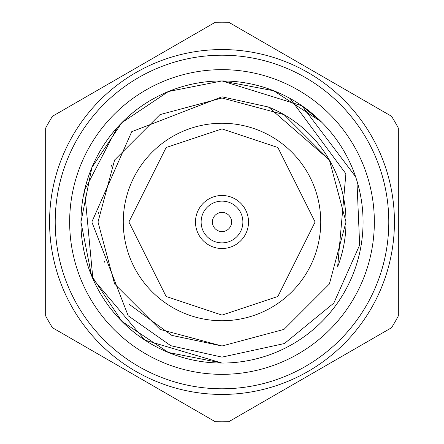 <?xml version="1.0" encoding="UTF-8"?>
<svg xmlns="http://www.w3.org/2000/svg" width="444" height="444" viewBox="0 0 444 444"><rect width="100%" height="100%" fill="white"/><g stroke="black" fill="none" stroke-linecap="round" stroke-linejoin="round"><path stroke-width="0.67" d="M248.518 222A26.518 26.518 0 0 0 222 195.482A26.518 26.518 0 0 0 195.482 222A26.518 26.518 0 0 0 222 248.518A26.518 26.518 0 0 0 248.518 222M222 320.746A98.746 98.746 0 0 1 123.254 222A98.746 98.746 0 0 1 222 123.254A98.746 98.746 0 0 1 320.746 222A98.746 98.746 0 0 1 222 320.746A98.746 98.746 0 0 0 320.746 222A98.746 98.746 0 0 0 222 123.254M121.8 122.711L168.393 91.52L222 80.936L168.393 91.52L121.8 122.711L91.886 167.505L80.936 222L91.553 275.685L121.8 321.29L168.393 352.481L222 363.064L168.393 352.481L121.8 321.29L91.553 275.685L80.936 222L91.886 167.505L121.8 122.711L168.393 91.52L222 80.936A141.064 141.064 0 0 0 80.936 222A141.064 141.064 0 0 0 222 363.064L144.927 340.148L92.901 278.854L84.549 190.26L117.149 127.633M321.301 121.806L273.698 90.748L222 80.936L273.698 90.748L321.301 121.806L273.698 90.748L222 80.936A141.064 141.064 0 0 1 363.064 222A141.064 141.064 0 0 1 222 363.064L168.393 352.481L121.8 321.29L91.553 275.685L80.936 222L91.886 167.505L121.8 122.711L168.393 91.52L222 80.936L273.698 90.748L321.301 121.806L300.732 104.951M356.926 180.852L359.657 245.01L333.838 303.074L284.399 343.539L222 357.131L170.762 345.693L128.205 315.795L91.841 222L131.718 131.718L222 96.809L268.42 107.015A123.998 123.998 0 0 1 337.656 266.705L345.882 173.771L290.076 98.451M222 55.211A166.789 166.789 0 0 1 388.789 222A166.789 166.789 0 0 1 222 388.789A166.789 166.789 0 0 1 55.211 222A166.789 166.789 0 0 1 222 55.211M222 394.433A172.433 172.433 0 0 0 394.433 222A172.433 172.433 0 0 0 222 49.567A172.433 172.433 0 0 0 49.567 222A172.433 172.433 0 0 0 222 394.433M228.793 421.683A199.8 199.8 0 0 1 215.207 421.683L52.464 327.728A199.8 199.8 0 0 1 45.671 315.956L45.671 128.044A199.8 199.8 0 0 1 52.464 116.273L215.207 22.317A199.8 199.8 0 0 1 228.793 22.317L391.536 116.273A199.8 199.8 0 0 1 398.329 128.044L398.329 315.956A199.8 199.8 0 0 1 391.536 327.728L228.793 421.683M222 195.482A26.518 26.518 0 0 1 248.518 222A26.518 26.518 0 0 1 222 248.518A26.518 26.518 0 0 1 195.482 222A26.518 26.518 0 0 1 222 195.482M222 201.121A20.879 20.879 0 0 1 242.879 222A20.879 20.879 0 0 1 222 242.879A20.879 20.879 0 0 1 201.121 222A20.879 20.879 0 0 1 222 201.121M222 212.41A9.59 9.59 0 0 1 231.59 222A9.59 9.59 0 0 1 222 231.59A9.59 9.59 0 0 1 212.41 222A9.59 9.59 0 0 1 222 212.41M222 80.936L301.976 105.8L355.6 176.723M111.716 165.323L111.072 166.583M98.363 212.521L98.279 213.714M104.301 261.017L104.706 262.226M129.404 304.473L171.789 335.375L222 345.998L283.999 329.387L329.387 283.999L345.998 222L329.387 160.001L283.999 114.613L222 98.002L160.001 114.613L114.613 160.001L98.002 222L114.613 283.999L160.001 329.387L222 345.998L283.999 329.387L329.387 283.999L345.998 222L329.387 160.001L283.999 114.613L222 98.002L160.001 114.613L114.613 160.001L98.002 222L114.613 283.999L160.001 329.387L222 345.998L283.999 329.387L329.387 283.999L345.998 222L329.387 160.001L283.999 114.613L222 98.002L160.001 114.613L114.613 160.001L98.002 222L114.613 283.999L160.001 329.387L222 345.998L283.999 329.387L329.387 283.999L345.998 222L329.387 160.001L283.999 114.613L222 98.002L160.001 114.613L114.613 160.001L98.002 222L114.613 283.999L160.001 329.387L222 345.998L283.999 329.387L329.387 283.999L345.998 222L329.387 160.001L283.999 114.613L222 98.002L160.001 114.613L114.613 160.001L98.002 222L114.613 283.999L160.001 329.387L222 345.998L283.999 329.387L329.387 283.999L345.998 222L329.387 160.001L268.42 107.015M222 69.653A152.348 152.348 0 0 1 374.348 222A152.348 152.348 0 0 1 222 374.348A152.348 152.348 0 0 1 69.653 222A152.348 152.348 0 0 1 222 69.653M222 315.101L166.139 296.481L128.899 222L166.139 147.519L222 128.899L277.861 147.519L315.101 222L277.861 296.481L222 315.101"/></g></svg>
